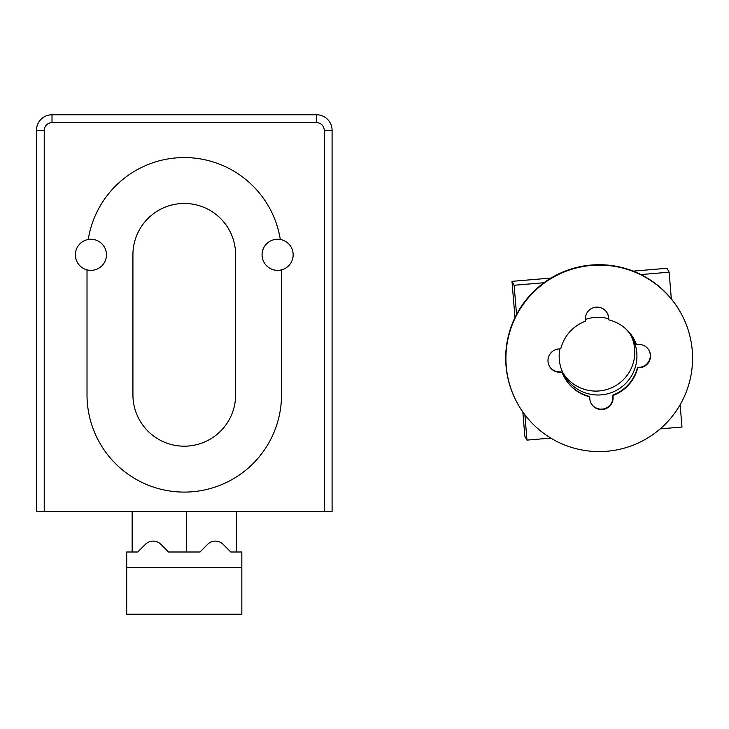 <?xml version="1.0" encoding="UTF-8"?>
<svg xmlns="http://www.w3.org/2000/svg" width="729" height="729" viewBox="0 0 729 729"><rect width="100%" height="100%" fill="white"/><g stroke="black" fill="none" stroke-linecap="round" stroke-linejoin="round"><path stroke-width="1.09" d="M88.236 239.477A15.564 15.564 0 0 1 106.47 254.804A15.564 15.564 0 0 1 87.015 269.867A15.564 15.564 0 0 1 88.236 239.477A97.249 97.249 0 0 1 280.3 239.477A15.564 15.564 0 0 1 281.512 269.867A15.564 15.564 0 0 1 262.066 254.804A15.564 15.564 0 0 1 280.3 239.477M324.305 130.327C323.822 125.625 321.225 123.037 316.523 122.545L316.523 114.763A15.564 15.564 0 0 1 332.087 130.327L332.087 511.539L36.45 511.539L36.45 130.327A15.564 15.564 0 0 1 52.014 114.763L316.523 114.763A15.564 15.564 0 0 1 332.087 130.327L324.305 130.327L324.305 511.539M132.14 511.539L132.14 551.999M236.396 551.999L236.396 511.539M281.512 269.867L281.512 394.845A97.249 97.249 0 0 1 184.264 492.093A97.249 97.249 0 0 1 87.015 394.845L87.015 269.867M126.7 567.554L126.7 551.999L137.745 551.999L145.445 544.29A10.889 10.889 0 0 1 160.854 544.29L168.554 551.999L199.983 551.999L207.683 544.29A10.889 10.889 0 0 1 223.092 544.29L230.792 551.999L241.837 551.999L241.837 567.554L126.7 567.554L126.7 614.237L241.837 614.237L241.837 567.554M235.613 394.845A51.349 51.349 0 0 1 184.264 446.184A51.349 51.349 0 0 1 132.924 394.845L132.924 254.804A51.349 51.349 0 0 1 184.264 203.455A51.349 51.349 0 0 1 235.613 254.804L235.613 394.845M625.564 328.661A38.901 38.837 -28.6 0 1 598.044 395A38.901 38.837 -28.6 0 1 559.854 348.899M585.396 319.439A11.673 11.655 -28.6 0 1 607.293 313.188A11.673 11.655 -28.6 0 1 608.697 318.117L608.797 319.867A39.676 39.612 -28.6 0 1 636.444 344.553L638.203 344.452A11.673 11.655 -28.6 0 1 649.092 350.503A11.673 11.655 -28.6 0 1 639.488 367.726L637.738 367.826A39.676 39.612 -28.6 0 1 612.989 395.492L613.089 397.241A11.673 11.655 -28.6 0 1 591.192 403.492A11.673 11.655 -28.6 0 1 589.788 398.563L589.697 396.813A39.676 39.612 -28.6 0 1 562.041 372.127L560.291 372.227A11.673 11.655 -28.6 0 1 549.393 366.177A11.673 11.655 -28.6 0 1 558.997 348.954L560.747 348.854A39.676 39.612 -28.6 0 1 585.496 321.188L585.396 319.439A38.901 38.837 -28.6 0 1 608.542 318.728M562.888 372.783A38.901 38.837 151.4 0 0 595.912 391.09A38.901 38.837 151.4 0 0 631.077 335.604M524.871 414.765L526.976 440.106L550.796 438.102M660.173 428.88L681.98 427.039L680.13 404.732M671.336 298.908L669.122 272.19L640.919 274.569M543.971 282.743L514.118 285.258L516.542 314.454M669.122 272.19L666.989 268.281L633.182 271.133M522.83 411.976L524.844 436.197L526.976 440.106M514.984 317.525L511.986 281.348L514.118 285.258M511.986 281.348L551.033 278.05M599.247 451.579A93.358 93.203 151.4 0 0 681.205 313.643A93.358 93.203 151.4 0 0 599.247 265.101A93.358 93.203 151.4 0 0 517.28 403.037A93.358 93.203 151.4 0 0 599.247 451.579M681.205 313.643L680.995 313.251A93.358 93.203 151.4 0 0 599.028 264.709A93.358 93.203 151.4 0 0 517.061 402.645L517.28 403.037M591.091 403.292A11.673 11.655 151.4 0 0 612.87 396.849L612.989 395.492M549.292 365.976A11.673 11.655 151.4 0 0 560.072 371.836L562.041 372.127M564.301 377.139A39.676 39.612 151.4 0 0 589.479 396.421L589.697 396.813M612.779 395.1A39.676 39.612 151.4 0 0 637.529 367.434L637.738 367.826M637.529 367.434L639.278 367.334A11.673 11.655 151.4 0 0 648.983 350.312M633.975 339.149A39.676 39.612 151.4 0 1 636.235 344.161L636.444 344.553M607.184 312.996A11.673 11.655 151.4 0 1 608.478 317.726L608.797 319.867M186.606 551.999L186.606 511.539M316.523 122.545L52.014 122.545C47.321 123.037 44.724 125.634 44.232 130.327L44.232 511.539M44.232 130.327L36.45 130.327A15.564 15.564 0 0 1 52.014 114.763L52.014 122.545"/></g></svg>
